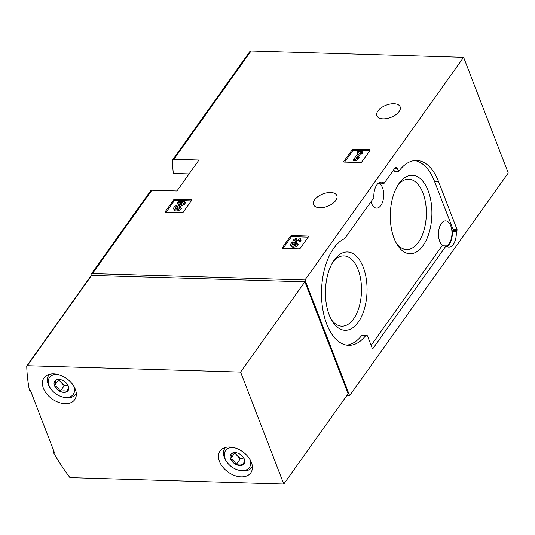 <?xml version="1.0" encoding="UTF-8"?>
<svg xmlns="http://www.w3.org/2000/svg" width="535" height="535" viewBox="0 0 535 535"><rect width="100%" height="100%" fill="white"/><g stroke="black" fill="none" stroke-linecap="round" stroke-linejoin="round"><path stroke-width="0.8" d="M91.057 275.752A218.848 145.366 35.5 0 1 91.037 274.809A2.354 1.565 35.5 0 1 91.244 274.107L150.656 190.727A2.354 1.565 35.5 0 1 151.853 190.226L176.918 190.982L198.973 160.032L173.902 159.283A2.354 1.565 -144.5 0 0 172.705 159.784L249.878 51.474A2.354 1.565 35.5 0 1 251.075 50.972L463.611 57.332L508.25 173.019L349.616 395.659L346.807 395.572M172.705 159.784A2.354 1.565 -144.5 0 0 172.497 160.487A218.848 145.366 -144.5 0 0 173.333 173.467L189.062 173.935M91.244 274.107A2.354 1.565 35.5 0 1 92.441 273.612L304.977 279.972L349.616 395.659M174.891 199.261A0.943 0.495 158.9 0 0 173.688 199.809L165.315 211.552A0.943 0.495 158.9 0 0 165.235 211.92A0.943 0.495 158.9 0 0 165.703 212.154L182.06 212.642A0.943 0.495 158.9 0 0 183.264 212.094L191.637 200.344A0.943 0.495 158.9 0 0 191.717 199.983A0.943 0.495 158.9 0 0 191.242 199.749L174.891 199.261L175.326 200.378A0.943 0.495 -21.1 0 0 174.116 200.926L166.111 212.168M353.341 149.205A0.943 0.495 158.9 0 0 352.137 149.753L343.764 161.496A0.943 0.495 158.9 0 0 343.684 161.864A0.943 0.495 158.9 0 0 344.152 162.098L360.51 162.587A0.943 0.495 158.9 0 0 361.713 162.038L370.086 150.288A0.943 0.495 158.9 0 0 370.166 149.927A0.943 0.495 158.9 0 0 369.692 149.693L353.341 149.205L353.775 150.322A0.943 0.495 -21.1 0 0 352.565 150.87L344.56 162.112M291.829 235.534A0.943 0.495 158.9 0 0 290.619 236.082L282.253 247.832A0.943 0.495 158.9 0 0 282.172 248.193A0.943 0.495 158.9 0 0 282.64 248.427L298.991 248.922A0.943 0.495 158.9 0 0 300.195 248.367L308.568 236.624A0.943 0.495 158.9 0 0 308.648 236.263A0.943 0.495 158.9 0 0 308.18 236.022L291.829 235.534L292.257 236.657A0.943 0.495 -21.1 0 0 291.053 237.206L283.048 248.441M330.63 192.506A12.472 6.574 -21.1 0 0 318.044 196.526A12.472 6.574 -21.1 0 0 313.584 204.591A12.472 6.574 -21.1 0 0 327.587 206.229A12.472 6.574 -21.1 0 0 336.856 195.609A12.472 6.574 -21.1 0 0 330.63 192.506M393.92 103.683A12.472 6.574 -21.1 0 0 381.335 107.695A12.472 6.574 -21.1 0 0 376.874 115.767A12.472 6.574 -21.1 0 0 390.878 117.406A12.472 6.574 -21.1 0 0 400.147 106.786A12.472 6.574 -21.1 0 0 393.92 103.683M463.611 57.332L304.977 279.972M372.266 348.332L367.639 336.334A2.822 1.498 -88.3 0 0 366.495 335.231A2.822 1.498 -88.3 0 0 365.612 335.733A54.122 28.696 -88.3 0 1 348.619 345.336A54.122 28.696 -88.3 0 1 321.575 297.246A54.122 28.696 -88.3 0 1 344.587 238.657A0.943 0.502 -88.3 0 0 344.781 238.49L373.885 197.642A13.415 7.115 -88.3 0 1 381.355 182.081A13.415 7.115 -88.3 0 1 384.137 183.258L395.138 167.809A2.822 1.498 -88.3 0 1 396.087 167.228A2.822 1.498 -88.3 0 1 397.231 168.331L398.729 171.407A54.122 28.696 -88.3 0 1 416.705 160.507A54.122 28.696 -88.3 0 1 438.566 181.653L456.997 229.421A0.943 0.502 -88.3 0 1 456.877 230.739L456.281 231.575A13.415 7.115 -88.3 0 1 448.811 247.137A13.415 7.115 -88.3 0 1 446.036 245.953L372.962 348.506A0.943 0.502 -88.3 0 1 372.648 348.7A0.943 0.502 -88.3 0 1 372.266 348.332M346.627 345.149A54.122 28.696 -88.3 0 0 361.62 335.612A2.822 1.498 -88.3 0 1 362.509 335.111L366.495 335.231M371.123 345.369L442.044 245.839L446.036 245.953M414.705 160.574A54.122 28.696 -88.3 0 1 434.574 181.532L453.005 229.301A0.943 0.502 -88.3 0 1 452.884 230.618L452.296 231.454A13.415 7.115 -88.3 0 1 446.839 246.535M452.296 231.454L456.281 231.575M394.736 171.287L398.381 171.32M393.807 169.682L394.395 171.2M379.348 182.555A13.415 7.115 -88.3 0 1 380.144 183.137L384.137 183.258M378.686 182.963A12.706 6.741 -88.3 0 1 383.608 192.607A12.706 6.741 -88.3 0 1 380.853 205.44A12.706 6.741 -88.3 0 1 376.587 208.068A12.706 6.741 -88.3 0 1 370.989 201.708M443.207 245.873A12.706 6.741 -88.3 0 1 438.56 236.075A12.706 6.741 -88.3 0 1 441.342 223.53A12.706 6.741 -88.3 0 1 445.608 220.901A12.706 6.741 -88.3 0 1 451.714 229.615A12.706 6.741 -88.3 0 1 449.112 243.679A12.706 6.741 -88.3 0 1 446.197 246.093M358.243 322.204A39.209 20.791 91.7 0 0 363.225 267.172A39.209 20.791 91.7 0 0 334.168 260.144A39.209 20.791 91.7 0 0 332.335 321.308A39.209 20.791 91.7 0 0 358.243 322.204M423.091 245.578A39.209 20.791 91.7 0 0 428.074 190.54A39.209 20.791 91.7 0 0 399.016 183.512A39.209 20.791 91.7 0 0 397.184 244.682A39.209 20.791 91.7 0 0 423.091 245.578M396.194 242.97A35.183 18.651 91.7 0 0 406.627 249.551A35.183 18.651 91.7 0 0 418.444 242.281A35.183 18.651 91.7 0 0 425.633 203.34A35.183 18.651 91.7 0 0 408.733 179.218A35.183 18.651 91.7 0 0 397.926 185.163M331.346 319.602A35.183 18.651 91.7 0 0 341.778 326.183A35.183 18.651 91.7 0 0 353.595 318.913A35.183 18.651 91.7 0 0 360.784 279.972A35.183 18.651 91.7 0 0 343.885 255.85A35.183 18.651 91.7 0 0 333.078 261.796M308.207 237.132L292.257 236.657M300.135 240.482L300.57 241.599A4.026 2.12 -21.1 0 0 300.911 240.048L300.483 238.931A4.026 2.12 158.9 0 1 300.135 240.482L298.543 240.436L298.978 241.552L300.57 241.599M290.645 245.097L291.073 246.214A4.026 2.12 -21.1 0 0 294.31 247.11A4.026 2.12 -21.1 0 0 298.242 244.869L297.808 243.746A4.026 2.12 158.9 0 1 293.875 245.993A4.026 2.12 158.9 0 1 290.645 245.097A4.026 2.12 158.9 0 1 293.019 241.934A4.026 2.12 158.9 0 1 292.973 241.827A4.026 2.12 158.9 0 1 295.962 238.403A4.026 2.12 158.9 0 1 300.483 238.931M298.637 240.282A2.147 1.13 -21.1 0 0 296.049 240.797A1.879 0.99 -21.1 0 0 295.414 241.392M297.808 243.746L296.216 243.699A2.147 1.13 158.9 0 1 294.123 244.896A2.147 1.13 158.9 0 1 292.398 244.421A2.147 1.13 158.9 0 1 292.357 244.254A1.879 0.99 158.9 0 1 294.959 242.576L295.494 242.596L296.31 241.452L295.775 241.432A1.879 0.99 158.9 0 1 294.838 240.971A1.879 0.99 158.9 0 1 295.614 239.68A2.147 1.13 158.9 0 1 298.731 239.606A2.147 1.13 158.9 0 1 298.543 240.436M296.31 241.452L296.744 242.569L295.929 243.713L295.494 242.596M294.959 242.576L295.394 243.699L295.929 243.713M295.394 243.699A1.879 0.99 -21.1 0 0 292.933 244.869M369.718 150.796L353.775 150.322M356.898 152.669L358.376 152.716L353.374 159.738L353.802 160.861L355.394 160.908L358.035 159.316L359.199 157.685L358.771 156.561L356.129 158.153L359.968 152.763L360.403 153.886L361.881 153.926L362.69 152.783L362.262 151.666L357.714 151.525L356.898 152.669L357.607 153.799M353.374 159.738L354.966 159.784L355.394 160.908M359.968 152.763L361.446 152.809L361.881 153.926M361.446 152.809L362.262 151.666M358.283 156.855L360.403 153.886M354.966 159.784L357.607 158.2L358.035 159.316M357.607 158.2L358.771 156.561M191.269 200.852L175.326 200.378M177.312 202.691L182.462 202.845L176.376 205.527A4.026 2.12 158.9 0 0 173.708 208.817L174.142 209.934A4.026 2.12 -21.1 0 0 177.373 210.837A4.026 2.12 -21.1 0 0 181.305 208.59L180.877 207.473L179.285 207.426A2.147 1.13 158.9 0 1 177.185 208.617A2.147 1.13 158.9 0 1 175.46 208.142A2.147 1.13 158.9 0 1 176.884 206.383L183.819 203.333L184.254 204.45L185.377 202.872L184.95 201.755L178.128 201.548L177.312 202.691L177.747 203.815L180.108 203.882M183.819 203.333L184.95 201.755M176.884 206.383L177.319 207.506L184.254 204.45M177.319 207.506A2.147 1.13 -21.1 0 0 175.982 208.583M180.877 207.473A4.026 2.12 158.9 0 1 176.945 209.713A4.026 2.12 158.9 0 1 173.708 208.817M29.485 390.65A218.848 145.366 35.5 0 1 26.75 366.174A0.943 0.622 35.5 0 1 27.312 365.686L240.583 372.072L283.784 484.028L70.506 477.641A0.943 0.622 35.5 0 1 69.557 477.113A218.848 145.366 35.5 0 1 53.246 452.229L54.289 452.262L30.528 390.684L29.485 390.65M53.915 451.286L53.246 452.229M241.198 476.852A18.825 12.506 35.5 0 1 222.881 467.175A18.825 12.506 35.5 0 1 220.106 450.998A18.825 12.506 35.5 0 1 242.689 451.741A18.825 12.506 35.5 0 1 250.768 472.846A18.825 12.506 35.5 0 1 241.198 476.852M65.13 403.711A18.825 12.506 35.5 0 1 46.812 394.028A18.825 12.506 35.5 0 1 44.037 377.857A18.825 12.506 35.5 0 1 66.621 378.599A18.825 12.506 35.5 0 1 74.699 399.705A18.825 12.506 35.5 0 1 65.13 403.711M91.064 275.913A0.943 0.622 35.5 0 1 91.619 275.431L304.897 281.818L240.583 372.072M304.897 281.818L348.098 393.767L283.784 484.028M244.388 459.264A8.152 5.417 35.5 0 1 243.091 464.761A8.152 5.417 35.5 0 1 236.182 464.554A8.152 5.417 35.5 0 1 230.572 458.849A8.152 5.417 35.5 0 1 231.862 453.359A8.152 5.417 35.5 0 1 237.226 452.971A8.152 5.417 35.5 0 1 238.77 453.566A8.152 5.417 35.5 0 1 243.318 457.311A8.152 5.417 35.5 0 1 244.388 459.264C244.575 460.22 244.141 462.053 243.091 464.761C241.412 463.825 239.105 463.758 236.182 464.554C234.939 461.799 233.066 459.899 230.572 458.849C231.615 456.168 232.043 454.335 231.862 453.359L235.815 452.797M249.671 459.01A14.592 9.69 35.5 0 1 249.845 459.431A14.592 9.69 35.5 0 1 237.935 469.957A14.592 9.69 35.5 0 1 227.027 462.186A14.592 9.69 35.5 0 1 233.541 447.514M252.353 466.386A16.471 10.941 35.5 0 1 251.711 467.47A16.471 10.941 35.5 0 1 238.811 470.218L237.935 469.957M227.027 462.186L226.499 461.444A16.471 10.941 35.5 0 1 224.881 448.35A16.471 10.941 35.5 0 1 225.696 447.394M244.221 458.923A7.062 4.688 35.5 0 1 243.719 458.923L244.227 458.943M243.719 458.923A7.062 4.688 35.5 0 1 237.46 455.974L240.268 458.823L243.719 458.923M234.718 452.831L237.46 455.974A7.062 4.688 35.5 0 1 235.581 453.152A7.062 4.688 35.5 0 1 235.453 452.791M234.651 453.118L230.572 458.849M240.268 458.823L236.182 464.554M68.319 386.123A8.152 5.417 35.5 0 1 67.022 391.613A8.152 5.417 35.5 0 1 60.114 391.413A8.152 5.417 35.5 0 1 54.496 385.708A8.152 5.417 35.5 0 1 55.794 380.211A8.152 5.417 35.5 0 1 61.15 379.83A8.152 5.417 35.5 0 1 62.702 380.418A8.152 5.417 35.5 0 1 67.243 384.17A8.152 5.417 35.5 0 1 68.319 386.123C68.507 387.072 68.072 388.905 67.022 391.613C65.344 390.684 63.036 390.617 60.114 391.413C58.87 388.657 56.998 386.758 54.496 385.708C55.546 383.02 55.974 381.194 55.794 380.211L59.746 379.656M73.603 385.869A14.592 9.69 35.5 0 1 73.77 386.283A14.592 9.69 35.5 0 1 61.866 396.809A14.592 9.69 35.5 0 1 50.959 389.045A14.592 9.69 35.5 0 1 57.472 374.373M76.278 393.238A16.471 10.941 35.5 0 1 75.642 394.328A16.471 10.941 35.5 0 1 62.742 397.07L61.866 396.809M50.959 389.045L50.43 388.303A16.471 10.941 35.5 0 1 48.812 375.209A16.471 10.941 35.5 0 1 49.628 374.253M68.152 385.775A7.062 4.688 35.5 0 1 67.651 385.782L68.159 385.795M67.651 385.782A7.062 4.688 35.5 0 1 61.391 382.826L64.2 385.681L67.651 385.782M58.649 379.689L61.391 382.826A7.062 4.688 35.5 0 1 59.505 380.004A7.062 4.688 35.5 0 1 59.385 379.649M58.582 379.977L54.496 385.708M64.2 385.681L60.114 391.413M151.853 190.226L92.441 273.612M251.075 50.972L173.902 159.283M361.62 335.612L365.612 335.733M372.347 348.486L372.962 348.506M452.884 230.618L456.877 230.739M453.005 229.301L456.997 229.421M434.574 181.532L438.566 181.653M394.823 168.257L397.231 168.331M308.18 236.022L308.468 236.764M290.619 236.082L291.053 237.206M282.253 247.832L282.473 248.407M295.614 239.68L296.049 240.797M369.692 149.693L369.979 150.435M352.137 149.753L352.565 150.87M343.764 161.496L343.985 162.078M191.242 199.749L191.53 200.491M173.688 199.809L174.116 200.926M165.315 211.552L165.536 212.134M91.619 275.431L27.312 365.686M394.583 171.381L398.575 171.501M91.144 275.632L26.83 365.886M251.711 467.47L252.366 466.553M224.881 448.35L225.536 447.434M75.642 394.328L76.298 393.412M48.812 375.209L49.461 374.293"/></g></svg>
